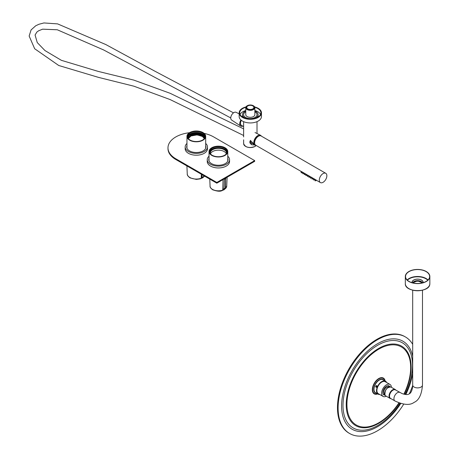 <?xml version="1.0" encoding="UTF-8"?>
<svg xmlns="http://www.w3.org/2000/svg" width="459" height="459" viewBox="0 0 459 459"><rect width="100%" height="100%" fill="white"/><g stroke="black" fill="none" stroke-linecap="round" stroke-linejoin="round"><path stroke-width="0.69" d="M205.219 136.771A8.922 5.152 180 0 1 202.631 140.029A8.922 5.152 180 0 1 190.015 140.029A8.922 5.152 180 0 1 187.427 136.002A8.922 5.152 180 0 1 196.991 131.251A8.922 5.152 180 0 1 205.219 136.771M202.551 140.075A8.698 5.02 0 0 0 204.995 136.943A8.698 5.02 0 0 0 205.024 136.57A8.698 5.02 0 0 0 196.647 131.549A8.698 5.02 0 0 0 187.651 136.191A8.698 5.02 0 0 0 187.628 136.57A8.698 5.02 0 0 0 190.095 140.075M187.737 137.379A8.589 4.957 180 0 1 187.76 137.109A8.589 4.957 180 0 1 196.555 132.525A8.589 4.957 180 0 1 204.909 137.379M204.444 138.176L202.494 135.394L196.928 133.701L191.013 134.757L188.207 137.901L188.207 137.493A8.142 4.699 0 0 0 188.184 137.843A8.142 4.699 0 0 0 188.247 138.434M188.224 138.32L191.013 135.307L196.928 134.252L202.494 135.939L204.393 138.44A8.142 4.699 0 0 0 204.439 138.193A8.142 4.699 0 0 0 204.462 137.843A8.142 4.699 0 0 0 196.63 133.144A8.142 4.699 0 0 0 188.207 137.493C188.488 131.515 205.724 132.353 204.439 138.469M186.979 135.984A9.369 5.41 180 0 1 196.67 130.981A9.369 5.41 180 0 1 205.689 136.386A9.369 5.41 180 0 1 205.666 136.788A9.369 5.41 180 0 1 195.976 141.791A9.369 5.41 180 0 1 186.956 136.386A9.369 5.41 180 0 1 186.979 135.984M188.196 138.113L191.013 134.894L196.928 133.839L202.494 135.531L204.433 138.245M188.31 138.52L191.013 135.853L196.928 134.797L202.494 136.484L204.278 138.601M204.261 138.624A8.142 4.699 0 0 0 200.887 135.772L196.928 134.935L191.013 135.99L188.345 138.566M188.236 138.394L191.013 135.439L196.928 134.384L202.494 136.076L204.37 138.475M204.984 137.023A8.698 5.02 0 0 0 196.326 132.456A8.698 5.02 0 0 0 187.662 137.023M192.178 133.885L196.957 133.322L200.239 133.896M192.178 134.43L196.957 133.867L200.239 134.441M192.178 134.975L196.957 134.418L200.239 134.986M209.654 152.577A8.922 5.152 180 0 1 216.665 146.524A8.922 5.152 180 0 1 227.153 150.569A8.922 5.152 180 0 1 224.709 155.217A8.922 5.152 180 0 1 212.092 155.217A8.922 5.152 180 0 1 209.654 152.577M224.629 155.262A8.698 5.02 0 0 0 227.102 151.757A8.698 5.02 0 0 0 226.935 150.776A8.698 5.02 0 0 0 217.549 146.76A8.698 5.02 0 0 0 209.706 151.757A8.698 5.02 0 0 0 209.872 152.732A8.698 5.02 0 0 0 212.173 155.262M209.815 152.566A8.589 4.957 180 0 1 217.652 147.729A8.589 4.957 180 0 1 226.826 151.699A8.589 4.957 180 0 1 226.987 152.566M226.476 153.622A8.142 4.699 0 0 0 226.539 153.031A8.142 4.699 0 0 0 226.385 152.113A8.142 4.699 0 0 0 217.606 148.355A8.142 4.699 0 0 0 210.262 153.031A8.142 4.699 0 0 0 210.325 153.622M227.062 152.21A8.698 5.02 0 0 0 226.935 151.688A8.698 5.02 0 0 0 217.945 147.649A8.698 5.02 0 0 0 209.74 152.21M227.589 150.518A9.369 5.41 180 0 1 227.767 151.573A9.369 5.41 180 0 1 219.322 156.955A9.369 5.41 180 0 1 209.212 152.629A9.369 5.41 180 0 1 209.034 151.573A9.369 5.41 180 0 1 217.486 146.191A9.369 5.41 180 0 1 227.589 150.518M226.339 153.811A8.142 4.699 0 0 0 218.404 150.15A8.142 4.699 0 0 0 210.463 153.811M208.776 159.967A9.633 5.565 180 0 1 209.034 158.94M227.767 158.395A9.633 5.565 180 0 1 228.037 159.698A9.633 5.565 180 0 1 222.087 164.833A9.633 5.565 180 0 1 211.588 163.628A9.633 5.565 180 0 1 208.765 159.698A9.633 5.565 180 0 1 209.034 158.395M227.767 156.203A11.154 6.437 180 0 1 229.552 159.698A11.154 6.437 180 0 1 222.667 165.642A11.154 6.437 180 0 1 210.515 164.247A11.154 6.437 180 0 1 207.25 159.698A11.154 6.437 180 0 1 209.034 156.203M229.552 159.698L229.552 161.516A11.154 6.437 180 0 1 222.667 167.466A11.154 6.437 180 0 1 210.515 166.066A11.154 6.437 180 0 1 207.25 161.516L207.25 159.698M227.767 158.94A9.633 5.565 180 0 1 228.025 159.967M186.698 147.224A9.633 5.565 180 0 1 186.956 146.191M205.689 145.646A9.633 5.565 180 0 1 205.959 146.949A9.633 5.565 180 0 1 200.009 152.09A9.633 5.565 180 0 1 189.51 150.879A9.633 5.565 180 0 1 186.687 146.949A9.633 5.565 180 0 1 186.956 145.646M205.689 143.455A11.154 6.437 180 0 1 207.474 146.949A11.154 6.437 180 0 1 200.589 152.899A11.154 6.437 180 0 1 188.437 151.499A11.154 6.437 180 0 1 185.172 146.949A11.154 6.437 180 0 1 186.956 143.455M207.474 146.949L207.474 148.768A11.154 6.437 180 0 1 200.589 154.717A11.154 6.437 180 0 1 188.437 153.323A11.154 6.437 180 0 1 185.172 148.768L185.172 146.949M205.689 146.191A9.633 5.565 180 0 1 205.948 147.224M189.447 132.714A26.765 15.451 0 0 0 167.983 147.861A26.765 15.451 0 0 0 175.82 158.785L216.826 182.458L254.676 160.604L213.67 136.931A26.765 15.451 0 0 0 204.117 133.385M167.983 147.861L167.983 148.59A26.765 15.451 0 0 0 175.82 159.514L216.826 183.187L216.826 182.458M216.826 183.187L254.676 161.333L254.676 160.604M202.528 177.168L201.243 177.736L201.989 176.922L202.723 176.996L201.243 177.736L201.352 174.254M202.058 174.661L201.989 176.922L203.32 176.939A0.889 0.534 -178.2 0 1 202.717 177.088M224.566 188.752L222.758 189.601L223.975 188.574L225.277 188.408L225.564 179.113L224.095 178.987M225.673 177.644L225.564 179.113L225.472 178.086M224.457 178.781L223.975 188.574L225.277 188.408L225.461 187.72M224.112 188.764L225.174 188.609M224.239 188.741L222.758 189.601L223.068 179.584M224.554 178.62L225.26 178.562M225.203 188.592L225.553 187.96L225.639 178.098M224.956 188.574L225.277 188.408L224.956 188.574M389.593 396.949A4.596 2.651 -60 0 1 389.421 395.847A4.596 2.651 -60 0 1 393.713 389.817M421.838 283.019A4.458 2.576 0 0 0 420.742 281.981A4.458 2.576 0 0 0 413.335 283.019M394.947 400.954L390.534 398.401A4.906 2.834 -60 0 1 389.519 396.157A4.906 2.834 -60 0 1 391.659 391.217A4.906 2.834 -60 0 1 395.44 389.903L401.992 393.524C405.4 394.774 407.81 394.889 409.221 393.868C410.811 393.156 411.918 391.011 412.538 387.436L412.681 385.049A4.906 2.834 180 0 0 414.116 387.052A4.906 2.834 180 0 0 421.058 387.052A4.906 2.834 180 0 0 422.492 385.049C421.706 394.533 418.918 400.305 414.127 402.365C409.967 405.481 403.576 405.01 394.947 400.954A4.906 2.834 -60 0 1 393.931 398.705A4.906 2.834 -60 0 1 397.402 392.697A4.906 2.834 -60 0 1 399.852 392.456M412.922 282.928A4.906 2.834 180 0 1 421.058 281.797A4.906 2.834 180 0 1 422.257 282.928M412.153 282.721A5.474 3.161 180 0 1 412.125 282.159A5.474 3.161 180 0 1 417.908 279.187A5.474 3.161 180 0 1 423.055 282.532A5.474 3.161 180 0 1 423.02 282.721M405.343 276.1A12.267 7.08 180 0 1 417.948 269.439A12.267 7.08 180 0 1 429.853 276.513A12.267 7.08 180 0 1 429.831 276.932A12.267 7.08 180 0 1 417.225 283.593A12.267 7.08 180 0 1 405.32 276.513A12.267 7.08 180 0 1 405.343 276.1M429.613 276.926A12.043 6.954 180 0 1 417.231 283.467A12.043 6.954 180 0 1 405.544 276.513A12.043 6.954 180 0 1 405.567 276.106A12.043 6.954 180 0 1 417.942 269.565A12.043 6.954 180 0 1 429.63 276.513A12.043 6.954 180 0 1 429.613 276.926M412.044 282.687A5.577 3.219 180 0 1 412.021 282.153A5.577 3.219 180 0 1 417.914 279.129A5.577 3.219 180 0 1 423.152 282.532A5.577 3.219 180 0 1 423.129 282.687M412.681 344.319A55.757 32.193 120 0 0 405.412 336.946L404.781 336.579A55.757 32.193 120 0 0 343.894 379.025A55.757 32.193 120 0 0 349.024 433.153L349.655 433.52A55.757 32.193 120 0 0 403.713 404.155M405.412 336.946A55.757 32.193 120 0 0 344.525 379.386A55.757 32.193 120 0 0 349.655 433.52M409.319 393.811A55.757 32.193 120 0 0 410.535 391.074A55.757 32.193 120 0 0 412.675 385.577M377.137 386.289A0.889 0.711 -81.1 0 0 375.72 386.662A0.889 0.711 -81.1 0 0 377.137 386.289M376.581 385.985L376.019 386.587L376.277 386.966L376.839 386.369L376.581 385.985M376.678 386.128L376.581 386.885M376.42 386.644L376.019 386.587M376.575 386.157L376.173 386.094M383.529 394.608A5.129 2.961 120 0 0 383.638 394.683A5.129 2.961 120 0 0 384.94 394.895M383.317 394.35A5.129 2.961 120 0 0 383.816 394.367M389.892 386.794A5.198 3.001 120 0 0 389.117 385.921A5.198 3.001 120 0 0 383.42 389.938A5.198 3.001 120 0 0 383.919 394.924A5.198 3.001 120 0 0 385.067 395.159M383.77 394.82A5.198 3.001 120 0 0 384.963 394.947M391.401 387.316A6.914 3.993 120 0 0 389.978 384.435L385.244 381.704A6.914 3.993 120 0 0 377.659 387.046A6.914 3.993 120 0 0 378.331 393.679L383.064 396.41A6.914 3.993 120 0 0 386.271 396.203M389.978 384.435A6.914 3.993 120 0 0 382.393 389.777A6.914 3.993 120 0 0 383.064 396.41M386.662 382.519A7.47 4.315 120 0 0 385.526 381.217L383.001 379.759A7.47 4.315 120 0 0 374.808 385.537A7.47 4.315 120 0 0 375.531 392.703L378.055 394.161A7.47 4.315 120 0 0 379.748 394.493M385.526 381.217A7.47 4.315 120 0 0 377.327 386.994A7.47 4.315 120 0 0 378.055 394.161M389.662 386.811A5.198 3.001 120 0 0 388.957 385.835M389.605 386.817A5.129 2.961 120 0 0 388.767 385.795A5.129 2.961 120 0 0 388.653 385.732M388.584 386.105A5.129 2.961 120 0 0 388.325 385.68M394.218 389.697A4.682 2.702 120 0 0 392.669 390.15A4.682 2.702 120 0 0 389.358 395.882A4.682 2.702 120 0 0 389.611 397.201A4.682 2.702 120 0 0 389.743 397.448M395.87 390.156A5.129 2.961 120 0 0 395.233 389.53A5.129 2.961 120 0 0 390.655 391.653A5.129 2.961 120 0 0 389.318 397.505A5.129 2.961 120 0 0 390.104 398.412A5.129 2.961 120 0 0 390.965 398.653M388.733 387.063L388.612 386.994A4.016 2.318 120 0 0 385.52 388.062A4.016 2.318 120 0 0 383.976 393.237A4.016 2.318 120 0 0 384.596 393.942L384.717 394.017M302.039 172.492L301.345 172.894L301.299 172.521M302.12 171.827L300.989 171.362M303.577 173.376L302.883 173.777L302.837 173.41M303.651 172.716L302.504 172.234L302.739 173.605M305.109 174.265L304.415 174.661L304.369 174.294M305.189 173.6L304.059 173.135M306.646 175.149L305.952 175.55L305.906 175.183M306.721 174.483L305.574 174.007L305.809 175.378M308.178 176.038L307.49 176.434L307.438 176.067M308.259 175.372L307.128 174.908M309.716 176.922L309.022 177.323L308.976 176.956M309.791 176.256L308.666 175.791M311.254 177.811L310.559 178.207L310.508 177.84M311.328 177.145L310.198 176.681M312.786 178.694L312.091 179.096L312.045 178.729M312.86 178.029L311.736 177.564M314.323 179.578L313.629 179.98L313.577 179.612M314.398 178.918L313.267 178.453M315.855 180.467L315.161 180.869L315.115 180.502M315.93 179.802L314.805 179.337M316.945 180.576L316.618 180.387M325.758 173.301A5.353 3.093 120 0 0 323.079 173.565A5.353 3.093 120 0 0 319.584 178.281A5.353 3.093 120 0 0 320.405 182.573A5.353 3.093 120 0 0 323.079 182.303A5.353 3.093 120 0 0 326.579 177.587A5.353 3.093 120 0 0 325.758 173.301L261.096 135.967A5.353 3.093 120 0 0 258.423 136.237A5.353 3.093 120 0 0 254.923 140.953A5.353 3.093 120 0 0 255.743 145.239L300.972 171.35L301.207 172.722M257.43 136.96A4.303 2.484 120 0 0 254.768 141.573M245.955 106.936A11.154 6.437 0 0 0 239.162 112.862L239.162 116.506A11.154 6.437 0 0 0 239.621 118.336A11.154 6.437 0 0 0 251.916 122.874A11.154 6.437 0 0 0 261.464 116.506L261.464 112.862A11.154 6.437 0 0 0 261.005 111.032A11.154 6.437 0 0 0 254.67 106.936M239.162 112.862A11.154 6.437 0 0 0 239.621 114.693A11.154 6.437 0 0 0 251.916 119.237A11.154 6.437 0 0 0 261.464 112.862M245.806 107.326A10.591 6.116 0 0 0 239.718 112.862A10.591 6.116 0 0 0 240.16 114.601A10.591 6.116 0 0 0 251.836 118.915A10.591 6.116 0 0 0 260.907 112.862A10.591 6.116 0 0 0 260.471 111.124A10.591 6.116 0 0 0 254.82 107.326M260.546 114.457A10.591 6.116 0 0 0 260.471 114.314A10.591 6.116 0 0 0 254.865 110.527M245.766 111.021A7.809 4.504 -0 0 0 242.507 114.687L242.507 116.052A7.809 4.504 0 0 0 242.742 117.137M254.556 118.468A7.809 4.504 -0 0 0 258.119 114.687A7.809 4.504 -0 0 0 257.797 113.402A7.809 4.504 -0 0 0 254.865 111.021M242.507 114.687A7.809 4.504 -0 0 0 242.828 115.966A7.809 4.504 -0 0 0 246.076 118.468M243.901 115.783A6.69 3.861 -0 0 0 251.274 118.508A6.69 3.861 -0 0 0 257.006 114.687A6.69 3.861 -0 0 0 256.73 113.585A6.69 3.861 -0 0 0 254.865 111.853A6.69 3.861 180 0 1 257.006 114.687A6.69 3.861 180 0 1 255.043 117.418A6.69 3.861 180 0 1 247.757 118.256A6.69 3.861 180 0 1 243.626 114.687A6.69 3.861 -0 0 0 243.901 115.783M245.766 111.853A6.69 3.861 -0 0 0 243.626 114.687A6.69 3.861 180 0 1 245.582 111.95A6.69 3.861 180 0 1 245.766 111.853M257.889 117.137A7.809 4.504 0 0 0 258.119 116.052L258.119 114.687M245.766 110.527A10.591 6.116 0 0 0 240.086 114.457M247.097 105.834L247.349 105.69A4.194 2.421 0 0 0 247.349 109.11A4.194 2.421 0 0 0 253.282 109.11A4.194 2.421 0 0 0 253.282 105.69A4.194 2.421 0 0 0 247.349 105.69L247.097 105.834A4.55 2.628 180 0 0 245.766 107.693L245.766 114.687A4.55 2.628 180 0 0 248.571 117.108A4.55 2.628 180 0 0 253.534 116.54A4.55 2.628 180 0 0 254.865 114.687L254.865 107.693A4.55 2.628 180 0 1 253.534 109.546A4.55 2.628 180 0 1 248.571 110.12A4.55 2.628 180 0 1 245.766 107.693M253.402 105.759A4.55 2.628 180 0 1 253.534 105.834A4.55 2.628 180 0 1 254.865 107.693M252.84 108.858A3.569 2.06 180 0 1 248.95 109.305A3.569 2.06 180 0 1 246.747 107.4A3.569 2.06 180 0 1 247.791 105.943A3.569 2.06 180 0 1 251.681 105.495A3.569 2.06 180 0 1 253.884 107.4A3.569 2.06 180 0 1 252.84 108.858M250.264 140.517L251.618 144.74L254.797 145.055M255.141 145.216L250.344 140.362M243.626 139.806L243.626 143.638A6.69 3.861 0 0 0 247.757 147.207A6.69 3.861 0 0 0 255.043 146.369A6.69 3.861 0 0 0 256.185 145.492M241.388 120.361A4.125 2.381 120 0 0 241.314 125.25L243.626 126.586M243.626 126.506L243.626 122.691M241.354 120.338A4.194 2.421 120 0 0 241.686 125.468M254.659 143.254A4.67 2.697 -60 0 1 254.487 142.147A4.67 2.697 -60 0 1 258.836 136.019M256.007 145.394A5.64 3.259 -60 0 1 254.883 145.073A5.64 3.259 -60 0 1 253.798 142.542A5.64 3.259 -60 0 1 256.202 136.925A5.64 3.259 -60 0 1 260.523 135.307A5.64 3.259 -60 0 1 261.36 136.122M239.162 113.855L236.064 112.306A4.458 2.576 120 0 0 232.656 113.602A4.458 2.576 120 0 0 230.757 118.038A4.458 2.576 120 0 0 231.606 120.028L240.723 126.064A5.129 2.961 120 0 0 242.834 126.127M240.935 119.988A5.129 2.961 120 0 0 239.747 123.769A5.129 2.961 120 0 0 240.723 126.064M241.371 120.35A4.154 2.398 120 0 0 240.436 123.373A4.154 2.398 120 0 0 241.296 125.278A4.154 2.398 120 0 0 241.56 125.393M175.82 159.514L175.82 158.785M204.594 176.124L202.648 177.845L200.29 178.855L196.32 179.406L190.095 177.903C188.006 176.388 187.065 175.068 187.255 173.944A9.071 5.238 0 0 0 189.911 177.518A9.071 5.238 0 0 0 203.589 176.95M204.077 176.531A9.071 5.238 0 0 0 204.507 176.072M203.681 175.596L203.647 176.778L203.836 175.688M202.723 176.996A1.337 0.798 1.8 0 0 203.647 176.778L203.802 176.686A1.337 0.798 1.8 0 0 204.192 176.147A1.337 0.798 1.8 0 0 204.192 176.141L204.203 175.9M204.192 176.147L203.618 176.899M226.735 186.119L224.199 189.728C221.473 190.514 220.968 192.614 212.695 189.785C210.761 188.368 209.883 187.146 210.073 186.119A8.331 4.814 0 0 0 212.511 189.401A8.331 4.814 0 0 0 221.496 190.468A8.331 4.814 0 0 0 226.735 186.119L227.113 177.249M225.851 177.972L225.834 178.511M412.67 282.864A5.072 2.926 180 0 1 417.587 280.644A5.072 2.926 180 0 1 422.509 282.864M421.247 281.596A5.284 3.052 0 0 0 413.932 281.596M429.831 284.035A12.267 7.08 0 0 0 429.853 283.616L429.831 284.052C429.613 293.054 404.631 292.635 405.32 283.616A12.267 7.08 0 0 0 417.225 290.696A12.267 7.08 0 0 0 429.831 284.035M427.811 280.191A11.819 6.822 0 0 0 407.363 280.191M407.139 279.973A12.043 6.954 180 0 1 417.587 276.484A12.043 6.954 180 0 1 428.035 279.973M426.181 288.671A12.043 6.954 180 0 1 408.992 288.671M405.802 394.522A50.817 29.342 120 0 0 407.615 390.557A50.817 29.342 120 0 0 412.681 373.551M412.681 356.322A50.817 29.342 120 0 0 384.131 340.635A50.817 29.342 120 0 0 347.446 379.903A50.817 29.342 120 0 0 353.746 430.066A50.817 29.342 120 0 0 400.747 403.495M405.062 394.436A49.159 28.383 120 0 0 406.858 390.511A49.159 28.383 120 0 0 396.771 340.779A49.159 28.383 120 0 0 348.656 380.207A49.159 28.383 120 0 0 354.664 428.7A49.159 28.383 120 0 0 400.059 403.277M404.218 394.27A45.894 26.496 120 0 0 405.848 390.707A45.894 26.496 120 0 0 396.433 344.273A45.894 26.496 120 0 0 351.508 381.085A45.894 26.496 120 0 0 357.004 426.302A45.894 26.496 120 0 0 399.255 402.996M403.874 394.178A45.068 26.02 120 0 0 405.469 390.684A45.068 26.02 120 0 0 396.22 345.088A45.068 26.02 120 0 0 352.116 381.234A45.068 26.02 120 0 0 357.469 425.619A45.068 26.02 120 0 0 398.923 402.87M385.147 381.004A9.128 5.267 120 0 0 380.092 377.912A9.128 5.267 120 0 0 373.391 385.003A9.128 5.267 120 0 0 377.677 393.942M384.854 380.832A8.738 5.043 120 0 0 379.897 378.365A8.738 5.043 120 0 0 373.683 385.078A8.738 5.043 120 0 0 377.384 393.776M383.913 380.287A7.723 4.458 120 0 0 374.63 385.388A7.723 4.458 120 0 0 376.443 393.231M385.818 395.939L384.969 394.969C384.78 389.863 386.776 387.23 390.948 387.052A5.129 2.961 120 0 0 386.369 389.175A5.129 2.961 120 0 0 385.026 395.027A5.129 2.961 120 0 0 385.818 395.939L390.104 398.412M384.935 387.511A5.353 1.675 43.5 0 1 385.52 388.062M389.318 386.908A4.992 2.88 120 0 0 385.738 389.972A4.992 2.88 120 0 0 384.877 394.597M254.888 146.461A6.466 3.735 180 0 1 245.663 146.415M205.689 148.251L205.689 136.386M186.956 148.251L186.956 136.386M227.767 161L227.767 151.573M209.034 161L209.034 151.573M187.255 173.944L186.911 165.917M210.073 186.119L209.774 179.113M422.492 290.197L422.492 385.049M412.681 290.197L412.681 385.049M422.469 282.87L417.587 280.788L412.71 282.87M429.853 276.513L429.853 283.616M405.32 276.513L405.32 283.616M389.031 386.948A5.353 5.353 0 0 0 388.28 385.68M383.294 394.315A5.353 5.353 0 0 0 384.768 394.333M390.948 387.052L395.233 389.53M304.277 174.489L304.036 173.118L303.313 172.704M307.346 176.262L307.111 174.89M308.878 177.151L308.643 175.78L307.92 175.361M310.416 178.035L310.181 176.663L309.452 176.25M311.954 178.924L311.713 177.553L310.99 177.134M313.486 179.808L313.25 178.436L312.522 178.023M315.023 180.697L314.782 179.326L314.059 178.907M301.781 171.821L302.504 172.24M304.851 173.594L305.574 174.013M306.382 174.477L307.111 174.896M315.591 179.796L320.405 182.573M315.999 180.697L316.102 180.089M314.461 179.808L314.57 179.199M312.929 178.924L313.032 178.316M311.391 178.035L311.495 177.432M309.859 177.151L309.963 176.543M308.322 176.262L308.425 175.659M306.79 175.378L306.893 174.77M305.252 174.489L305.355 173.886M303.72 173.605L303.824 172.997M302.183 172.722L302.286 172.114M256.214 145.514L254.997 146.473C249.168 148.475 245.376 147.528 243.626 143.638M257.006 121.658L257.006 133.523M243.626 121.658L243.626 136.914M251.618 144.74L250.138 143.265L249.782 142.049L250.465 140.443M249.805 141.762L254.883 145.073M230.762 117.946L103.591 49.933L57.289 29.772L42.595 29.175L38.625 30.787L36.921 32.01L35.079 35.01L37.259 42.584L44.953 50.559L61.408 60.341L98.266 71.42L133.787 80.096L170.111 93.28L243.626 128.881M233.505 112.839L154.31 70.881L105.863 44.575L57.599 23.885L43.915 22.95L38.969 24.258L35.727 25.761L31.08 29.933L29.146 36.031L34.666 48.746L58.735 65.494L98.507 77.387L133.885 86.194L170.1 99.557L243.626 135.48M255.043 132.531L260.523 135.307"/></g></svg>
